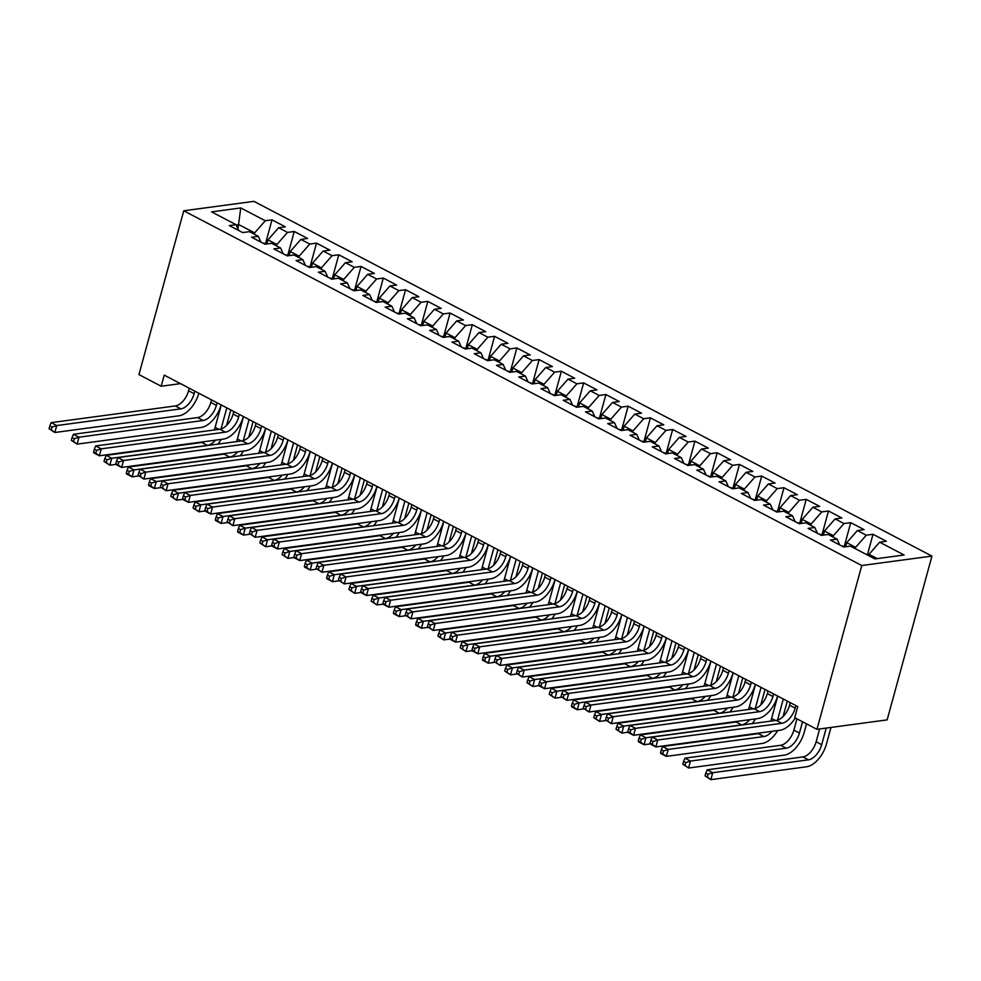 <?xml version="1.0" encoding="UTF-8"?>
<svg xmlns="http://www.w3.org/2000/svg" width="981" height="981" viewBox="0 0 981 981"><rect width="100%" height="100%" fill="white"/><g stroke="black" fill="none" stroke-linecap="round" stroke-linejoin="round"><path stroke-width="1.47" d="M931.95 556.092L253.92 201.35L183.754 210.78L861.772 565.522L931.95 556.092L887.143 719.882L816.965 729.324L861.772 565.522M237.942 228.843L240.786 207.947L211.577 211.871L236.065 224.686L229.333 225.593L242.687 232.583L249.419 231.675L258.322 236.335L251.59 237.23L264.944 244.22L271.676 243.313L280.578 247.972L273.846 248.88L287.2 255.869L293.932 254.962L302.847 259.622L296.103 260.529L309.469 267.519L316.201 266.611L325.103 271.271L318.371 272.178L331.725 279.168L338.457 278.261L347.36 282.92L340.628 283.816L353.982 290.805L360.714 289.898L369.616 294.558L362.884 295.465L376.238 302.455L382.97 301.547L391.885 306.207L385.153 307.114L398.507 314.104L405.239 313.197L414.141 317.856L407.409 318.764L420.763 325.741L427.495 324.846L436.398 329.506L429.666 330.401L443.02 337.39L449.752 336.483L458.654 341.143L451.922 342.05L465.276 349.04L472.008 348.132L480.923 352.792L474.191 353.7L487.545 360.689L494.277 359.782L503.179 364.442L496.447 365.349L509.801 372.326L516.533 371.431L525.436 376.079L518.704 376.986L532.058 383.976L538.79 383.068L547.692 387.728L540.96 388.635L554.314 395.625L561.058 394.718L569.961 399.377L563.229 400.285L576.583 407.274L583.315 406.367L592.217 411.027L585.485 411.922L598.839 418.912L605.571 418.004L614.474 422.664L607.742 423.571L621.096 430.561L627.828 429.653L636.73 434.313L629.998 435.221L643.352 442.21L650.096 441.303L658.999 445.963L652.267 446.87L665.621 453.86L672.353 452.952L681.255 457.612L674.523 458.507L687.877 465.497L694.609 464.589L703.512 469.249L696.78 470.157L710.134 477.146L716.866 476.239L725.768 480.898L719.036 481.806L732.402 488.796L739.134 487.888L748.037 492.548L741.305 493.455L754.659 500.433L761.391 499.537L770.293 504.197L763.561 505.092L776.915 512.082L783.647 511.175L792.55 515.834L785.818 516.742L799.172 523.731L805.904 522.824L814.806 527.484L808.074 528.391L821.44 535.381L828.172 534.473L837.075 539.133L830.343 540.04L843.697 547.018L850.429 546.123L874.917 558.925L904.126 555.001L879.638 542.186L886.37 541.279L873.016 534.289L866.284 535.197L857.382 530.537L864.114 529.642L850.748 522.652L844.016 523.56L835.113 518.9L841.845 517.993L828.491 511.003L821.759 511.91L812.857 507.251L819.589 506.343L806.235 499.354L799.503 500.261L790.6 495.601L797.332 494.694L783.978 487.716L777.246 488.612L768.331 483.952L775.076 483.057L761.71 476.067L754.978 476.974L746.075 472.315L752.807 471.407L739.453 464.418L732.721 465.325L723.819 460.665L730.551 459.758L717.197 452.768L710.465 453.676L701.562 449.016L708.294 448.109L694.94 441.131L688.208 442.026L679.293 437.379L686.038 436.471L672.672 429.482L665.94 430.389L657.037 425.729L663.769 424.822L650.415 417.832L643.683 418.74L634.781 414.08L641.513 413.173L628.159 406.183L621.427 407.09L612.524 402.431L619.256 401.536L605.902 394.546L599.17 395.453L590.255 390.794L596.988 389.886L583.634 382.897L576.902 383.804L567.999 379.144L574.731 378.237L561.377 371.247L554.645 372.155L545.743 367.495L552.475 366.587L539.121 359.598L532.389 360.505L523.486 355.845L530.218 354.95L516.864 347.961L510.12 348.868L501.217 344.208L507.95 343.301L494.596 336.311L487.864 337.219L478.961 332.559L485.693 331.652L472.339 324.662L465.607 325.569L456.705 320.91L463.437 320.002L450.083 313.025L443.351 313.92L434.448 309.26L441.18 308.365L427.826 301.375L421.082 302.283L412.179 297.623L418.912 296.716L405.558 289.726L398.826 290.634L389.923 285.974L396.655 285.066L383.301 278.077L376.569 278.984L367.667 274.324L374.399 273.417L361.045 266.44L354.313 267.335L345.41 262.687L352.142 261.78L338.788 254.79L332.044 255.698L323.141 251.038L329.874 250.13L316.52 243.141L309.788 244.048L300.885 239.389L307.617 238.481L294.263 231.491L287.531 232.399L278.629 227.739L285.361 226.844L272.007 219.854L265.532 243.509M240.786 207.947L265.275 220.762L272.007 219.854M816.965 729.324L794.708 717.675L797.749 706.578L164.232 375.122L161.203 386.232L180.504 383.632M266.881 243.962L267.997 239.867L276.912 244.527L276.544 245.863M278.629 227.739L267.997 239.867M287.531 232.399L276.912 244.527M236.065 224.686L238.677 230.486M289.137 255.612L290.266 251.516L299.168 256.176L298.8 257.512M300.885 239.389L290.266 251.516M309.788 244.048L299.168 256.176M258.322 236.335L260.934 242.123M311.406 267.261L312.522 263.166L321.425 267.825L321.057 269.15M323.141 251.038L312.522 263.166M332.044 255.698L321.425 267.825M280.578 247.972L283.19 253.772M333.663 278.898L334.779 274.803L343.681 279.462L343.313 280.799M345.41 262.687L334.779 274.803M354.313 267.335L343.681 279.462M302.847 259.622L305.459 265.422M355.919 290.548L357.035 286.452L365.95 291.112L365.582 292.448M367.667 274.324L357.035 286.452M376.569 278.984L365.95 291.112M325.103 271.271L327.715 277.071M378.175 302.197L379.304 298.101L388.206 302.761L387.838 304.098M389.923 285.974L379.304 298.101M398.826 290.634L388.206 302.761M347.36 282.92L349.972 288.708M400.444 313.834L401.56 309.751L410.463 314.398L410.095 315.735M412.179 297.623L401.56 309.751M421.082 302.283L410.463 314.398M369.616 294.558L372.24 300.358M422.701 325.484L423.817 321.388L432.719 326.048L432.363 327.384M434.448 309.26L423.817 321.388M443.351 313.92L432.719 326.048M391.885 306.207L394.497 312.007M444.957 337.133L446.073 333.037L454.988 337.697L454.62 339.034M456.705 320.91L446.073 333.037M465.607 325.569L454.988 337.697M414.141 317.856L416.753 323.644M467.214 348.782L468.342 344.687L477.244 349.346L476.876 350.683M478.961 332.559L468.342 344.687M487.864 337.219L477.244 349.346M436.398 329.506L439.01 335.294M489.482 360.419L490.598 356.336L499.501 360.983L499.133 362.32M501.217 344.208L490.598 356.336M510.12 348.868L499.501 360.983M458.654 341.143L461.278 346.943M511.739 372.069L512.855 367.973L521.757 372.633L521.402 373.969M523.486 355.845L512.855 367.973M532.389 360.505L521.757 372.633M480.923 352.792L483.535 358.592M533.995 383.718L535.111 379.622L544.026 384.282L543.658 385.619M545.743 367.495L535.111 379.622M554.645 372.155L544.026 384.282M503.179 364.442L505.791 370.229M556.252 395.368L557.38 391.272L566.282 395.932L565.914 397.256M567.999 379.144L557.38 391.272M576.902 383.804L566.282 395.932M525.436 376.079L528.048 381.879M578.52 407.005L579.636 402.909L588.539 407.569L588.171 408.905M590.255 390.794L579.636 402.909M599.17 395.453L588.539 407.569M547.692 387.728L550.316 393.528M600.777 418.654L601.893 414.558L610.795 419.218L610.44 420.555M612.524 402.431L601.893 414.558M621.427 407.09L610.795 419.218M569.961 399.377L572.573 405.178M623.033 430.303L624.161 426.208L633.064 430.867L632.696 432.204M634.781 414.08L624.161 426.208M643.683 418.74L633.064 430.867M592.217 411.027L594.829 416.815M645.29 441.953L646.418 437.857L655.32 442.517L654.952 443.841M657.037 425.729L646.418 437.857M665.94 430.389L655.32 442.517M614.474 422.664L617.086 428.464M667.558 453.59L668.674 449.494L677.577 454.154L677.209 455.491M679.293 437.379L668.674 449.494M688.208 442.026L677.577 454.154M636.73 434.313L639.354 440.113M689.815 465.239L690.931 461.144L699.833 465.803L699.478 467.14M701.562 449.016L690.931 461.144M710.465 453.676L699.833 465.803M658.999 445.963L661.611 451.763M712.071 476.889L713.199 472.793L722.102 477.453L721.734 478.789M723.819 460.665L713.199 472.793M732.721 465.325L722.102 477.453M681.255 457.612L683.867 463.4M734.328 488.526L735.456 484.442L744.358 489.09L743.99 490.426M746.075 472.315L735.456 484.442M754.978 476.974L744.358 489.09M703.512 469.249L706.124 475.049M756.596 500.175L757.712 496.079L766.615 500.739L766.247 502.076M768.331 483.952L757.712 496.079M777.246 488.612L766.615 500.739M725.768 480.898L728.393 486.699M778.853 511.824L779.969 507.729L788.871 512.389L788.516 513.725M790.6 495.601L779.969 507.729M799.503 500.261L788.871 512.389M748.037 492.548L750.649 498.336M801.109 523.474L802.237 519.378L811.14 524.038L810.772 525.375M812.857 507.251L802.237 519.378M821.759 511.91L811.14 524.038M770.293 504.197L772.905 509.985M823.366 535.111L824.494 531.028L833.396 535.675L833.028 537.012M835.113 518.9L824.494 531.028M844.016 523.56L833.396 535.675M792.55 515.834L795.162 521.634M845.634 546.76L846.75 542.665L855.653 547.324L855.285 548.661M857.382 530.537L846.75 542.665M866.284 535.197L855.653 547.324M814.806 527.484L817.431 533.284M868.651 555.651L869.007 554.314L877.235 558.618M879.638 542.186L869.007 554.314M837.075 539.133L839.687 544.921M183.754 210.78L138.934 374.583L161.203 386.232M254.275 234.214L254.643 232.877L239.07 224.735L236.249 225.103M265.275 220.762L254.643 232.877M873.016 534.289L867.351 554.976M850.748 522.652L844.285 546.307M828.491 511.003L822.017 534.657M806.235 499.354L799.76 523.02M783.978 487.716L777.504 511.371M761.71 476.067L755.247 499.721M739.453 464.418L732.979 488.084M717.197 452.768L710.722 476.435M694.94 441.131L688.466 464.786M672.672 429.482L666.209 453.136M650.415 417.832L643.941 441.499M628.159 406.183L621.684 429.85M605.902 394.546L599.428 418.2M583.634 382.897L577.171 406.551M561.377 371.247L554.903 394.914M539.121 359.598L532.646 383.264M516.864 347.961L510.39 371.615M494.596 336.311L488.121 359.966M472.339 324.662L465.865 348.329M450.083 313.025L443.608 336.679M427.826 301.375L421.352 325.03M405.558 289.726L399.083 313.393M383.301 278.077L376.827 301.743M361.045 266.44L354.57 290.094M338.788 254.79L332.314 278.445M316.52 243.141L310.045 266.807M294.263 231.491L287.789 255.158M790.294 702.678L789.595 705.229A15.107 8.388 -62.4 0 1 776.314 720.385L652.181 737.087L657.748 739.993L655.848 746.933L779.981 730.244A22.661 12.594 117.6 0 0 795.272 717.982M795.861 705.584L795.162 708.147A15.107 8.388 -62.4 0 1 781.882 723.304L657.748 739.993L653.039 741.538L650.82 740.373L650.06 743.144L652.279 744.309L653.039 741.538M652.279 744.309L655.848 746.933L650.28 744.027L650.06 743.144M652.181 737.087L650.82 740.373M819.638 728.969L816.143 741.771A15.107 8.388 -62.4 0 1 802.863 756.927L707.178 769.803L712.733 772.709L710.845 779.65L806.529 766.786A22.661 12.594 117.6 0 0 826.443 744.052L830.993 727.436M826.247 728.074L821.698 744.689A15.107 8.388 -62.4 0 1 808.418 759.846L712.733 772.709L708.037 774.254L705.805 773.089L705.045 775.861L707.276 777.026L708.037 774.254M707.276 777.026L710.845 779.65L705.045 775.861M707.178 769.803L705.805 773.089M768.037 691.029L767.338 693.592A15.107 8.388 -62.4 0 1 754.058 708.748L629.925 725.437L635.492 728.356L633.591 735.296L757.724 718.595A22.661 12.594 117.6 0 0 777.602 696.032M773.604 693.947L772.905 696.498A15.107 8.388 -62.4 0 1 759.625 711.654L635.492 728.356L630.783 729.889L628.563 728.724L627.803 731.507L630.023 732.672L630.783 729.889M630.023 732.672L633.591 735.296L628.024 732.378L627.803 731.507M629.925 725.437L628.563 728.724M745.781 679.379L745.082 681.942A15.107 8.388 -62.4 0 1 731.801 697.099L607.668 713.788L613.235 716.706L611.335 723.647L735.468 706.945A22.661 12.594 117.6 0 0 755.333 684.382M751.348 682.298L750.649 684.848A15.107 8.388 -62.4 0 1 737.369 700.005L613.235 716.706L608.527 718.251L606.295 717.086L605.535 719.858L607.766 721.023L608.527 718.251M607.766 721.023L611.335 723.647L605.535 719.858M607.668 713.788L606.295 717.086M845.242 546.809L841.085 545.657M796.964 718.865L793.874 730.134A15.107 8.388 -62.4 0 1 780.594 745.29L684.91 758.154L690.477 761.072L688.576 768.013L784.26 755.137A22.661 12.594 117.6 0 0 804.187 732.402L806.517 723.855M802.532 721.771L799.441 733.04A15.107 8.388 -62.4 0 1 786.161 748.196L690.477 761.072L685.768 762.605L683.549 761.44L682.788 764.224L685.02 765.388L685.768 762.605M685.02 765.388L688.576 768.013L682.788 764.224M684.91 758.154L683.549 761.44M822.985 535.172L818.828 534.007M783.071 716.547L787.302 701.108M783.304 699.024L777.528 720.115M777.737 696.105L771.618 718.484A15.107 8.388 -62.4 0 1 770.723 721.145M771.949 731.323A15.107 8.388 -62.4 0 1 763.905 736.547L668.22 749.423L666.32 756.363L762.004 743.488A22.661 12.594 117.6 0 0 777.712 730.551M761.011 732.795A15.107 8.388 -62.4 0 1 758.338 733.641L662.653 746.504L668.22 749.423L663.512 750.956L661.292 749.791L660.532 752.574L662.751 753.739L663.512 750.956M662.751 753.739L666.32 756.363L660.753 753.445L660.532 752.574M662.653 746.504L661.292 749.791M723.524 667.742L722.825 670.293A15.107 8.388 -62.4 0 1 709.545 685.449L585.399 702.151L590.967 705.057L589.066 711.998L713.212 695.308A22.661 12.594 117.6 0 0 733.077 672.745M729.079 670.648L728.38 673.211A15.107 8.388 -62.4 0 1 715.1 688.368L590.967 705.057L586.27 706.602L584.038 705.437L583.278 708.208L585.51 709.373L586.27 706.602M585.51 709.373L589.066 711.998L583.278 708.208M585.399 702.151L584.038 705.437M701.256 656.093L700.557 658.643A15.107 8.388 -62.4 0 1 687.276 673.8L563.143 690.501L568.71 693.408L566.81 700.348L690.943 683.659A22.661 12.594 117.6 0 0 710.82 661.096M706.823 658.999L706.124 661.562A15.107 8.388 -62.4 0 1 692.844 676.718L568.71 693.408L564.001 694.953L561.782 693.788L561.022 696.571L563.241 697.724L564.001 694.953M563.241 697.724L566.81 700.348L561.022 696.571M563.143 690.501L561.782 693.788M800.729 523.523L796.56 522.358M760.815 704.898L765.045 689.459M761.048 687.374L755.272 708.478M755.48 684.456L749.361 706.835A15.107 8.388 -62.4 0 1 748.466 709.496M749.68 719.674A15.107 8.388 -62.4 0 1 741.648 724.91L645.964 737.773L644.063 744.714L650.244 743.88M738.754 721.145A15.107 8.388 -62.4 0 1 736.081 721.991L640.397 734.867L645.964 737.773L641.255 739.318L639.023 738.153L638.275 740.925L640.495 742.09L641.255 739.318M640.495 742.09L644.063 744.714L638.496 741.808L638.275 740.925M752.108 723.647A22.661 12.594 117.6 0 0 755.456 718.901M640.397 734.867L639.023 738.153M778.473 511.874L774.303 510.721M738.558 693.26L742.776 677.822M738.791 675.725L733.015 696.829M733.224 672.819L727.105 695.186A15.107 8.388 -62.4 0 1 726.21 697.847M727.424 708.024A15.107 8.388 -62.4 0 1 719.38 713.261L623.695 726.124L621.807 733.065L627.987 732.231M716.486 709.496A15.107 8.388 -62.4 0 1 713.825 710.342L618.14 723.218L623.695 726.124L618.999 727.669L616.767 726.504L616.007 729.275L618.238 730.44L618.999 727.669M618.238 730.44L621.807 733.065L616.007 729.275M729.852 711.998A22.661 12.594 117.6 0 0 733.187 707.252M618.14 723.218L616.767 726.504M678.999 644.443L678.3 647.006A15.107 8.388 -62.4 0 1 665.02 662.163L540.887 678.852L546.454 681.77L544.553 688.711L668.686 672.01A22.661 12.594 117.6 0 0 688.564 649.447M684.566 647.362L683.867 649.913A15.107 8.388 -62.4 0 1 670.587 665.069L546.454 681.77L541.745 683.303L539.525 682.138L538.765 684.922L540.985 686.087L541.745 683.303M540.985 686.087L544.553 688.711L538.986 685.793L538.765 684.922M540.887 678.852L539.525 682.138M756.204 500.224L752.047 499.071M716.302 681.611L720.52 666.173M716.522 664.076L710.759 685.179M710.967 661.169L704.836 683.549A15.107 8.388 -62.4 0 1 703.941 686.197M705.167 696.387A15.107 8.388 -62.4 0 1 697.123 701.611L601.439 714.487L599.538 721.427L605.731 720.594M694.229 697.859A15.107 8.388 -62.4 0 1 691.556 698.705L595.872 711.568L601.439 714.487L596.73 716.02L594.511 714.855L593.75 717.638L595.982 718.803L596.73 716.02M595.982 718.803L599.538 721.427L593.75 717.638M707.595 700.348A22.661 12.594 117.6 0 0 710.931 695.615M595.872 711.568L594.511 714.855M656.743 632.806L656.044 635.357A15.107 8.388 -62.4 0 1 642.763 650.513L518.63 667.215L524.197 670.121L522.297 677.062L646.43 660.36A22.661 12.594 117.6 0 0 666.295 637.797M662.31 635.713L661.611 638.263A15.107 8.388 -62.4 0 1 648.331 653.42L524.197 670.121L519.489 671.666L517.257 670.501L516.496 673.273L518.728 674.438L519.489 671.666M518.728 674.438L522.297 677.062L516.496 673.273M518.63 667.215L517.257 670.501M733.947 488.587L729.79 487.422M694.033 669.962L698.264 654.523M694.266 652.439L688.49 673.542M688.699 649.52L682.58 671.899A15.107 8.388 -62.4 0 1 681.685 674.56M682.911 684.738A15.107 8.388 -62.4 0 1 674.867 689.962L579.182 702.837L577.282 709.778L583.474 708.944M671.973 686.21A15.107 8.388 -62.4 0 1 669.3 687.056L573.615 699.919L579.182 702.837L574.474 704.37L572.254 703.218L571.494 705.989L573.713 707.154L574.474 704.37M573.713 707.154L577.282 709.778L571.715 706.86L571.494 705.989M685.327 688.711A22.661 12.594 117.6 0 0 688.674 683.965M573.615 699.919L572.254 703.218M634.486 621.157L633.787 623.708A15.107 8.388 -62.4 0 1 620.507 638.864L496.361 655.566L501.929 658.472L500.028 665.412L624.161 648.723A22.661 12.594 117.6 0 0 644.039 626.16M640.041 624.063L639.342 626.626A15.107 8.388 -62.4 0 1 626.062 641.782L501.929 658.472L497.232 660.017L495 658.852L494.24 661.623L496.472 662.788L497.232 660.017M496.472 662.788L500.028 665.412L494.24 661.623M496.361 655.566L495 658.852M711.691 476.938L707.522 475.785M671.777 658.312L676.007 642.874M672.01 640.789L666.234 661.893M666.442 637.883L660.323 660.25A15.107 8.388 -62.4 0 1 659.428 662.911M660.642 673.089A15.107 8.388 -62.4 0 1 652.61 678.325L556.926 691.188L555.025 698.129L561.206 697.295M649.716 674.56A15.107 8.388 -62.4 0 1 647.043 675.406L551.359 688.282L556.926 691.188L552.217 692.733L549.985 691.568L549.225 694.34L551.457 695.504L552.217 692.733M551.457 695.504L555.025 698.129L549.225 694.34M663.07 677.062A22.661 12.594 117.6 0 0 666.418 672.316M551.359 688.282L549.985 691.568M612.218 609.508L611.519 612.058A15.107 8.388 -62.4 0 1 598.238 627.215L474.105 643.916L479.672 646.835L477.772 653.775L601.905 637.074A22.661 12.594 117.6 0 0 621.782 614.511M617.785 612.426L617.086 614.977A15.107 8.388 -62.4 0 1 603.806 630.133L479.672 646.835L474.963 648.367L472.744 647.202L471.984 649.986L474.203 651.151L474.963 648.367M474.203 651.151L477.772 653.775L472.204 650.857L471.984 649.986M474.105 643.916L472.744 647.202M689.435 465.288L685.265 464.136M649.52 646.675L653.738 631.237M649.753 629.14L643.977 650.244M644.186 626.234L638.067 648.6A15.107 8.388 -62.4 0 1 637.172 651.261M638.386 661.452A15.107 8.388 -62.4 0 1 630.342 666.675L534.657 679.539L532.769 686.479L538.949 685.658M627.448 662.923A15.107 8.388 -62.4 0 1 624.787 663.757L529.102 676.632L534.657 679.539L529.961 681.084L527.729 679.919L526.969 682.69L529.2 683.855L529.961 681.084M529.2 683.855L532.769 686.479L526.969 682.69M640.814 665.412A22.661 12.594 117.6 0 0 644.149 660.667M529.102 676.632L527.729 679.919M589.961 597.858L589.262 600.421A15.107 8.388 -62.4 0 1 575.982 615.577L451.849 632.267L457.416 635.185L455.515 642.126L579.648 625.424A22.661 12.594 117.6 0 0 599.526 602.861M595.528 600.777L594.829 603.327A15.107 8.388 -62.4 0 1 581.549 618.484L457.416 635.185L452.707 636.718L450.487 635.553L449.727 638.337L451.947 639.502L452.707 636.718M451.947 639.502L455.515 642.126L449.948 639.207L449.727 638.337M451.849 632.267L450.487 635.553M667.166 453.651L663.009 452.486M627.264 635.026L631.482 619.587M627.484 617.49L621.721 638.594M621.917 614.584L615.798 636.963A15.107 8.388 -62.4 0 1 614.903 639.624M616.129 649.802A15.107 8.388 -62.4 0 1 608.085 655.026L512.401 667.902L510.5 674.842L516.693 674.008M605.191 651.274A15.107 8.388 -62.4 0 1 602.518 652.12L506.834 664.983L512.401 667.902L507.692 669.434L505.473 668.269L504.712 671.053L506.944 672.218L507.692 669.434M506.944 672.218L510.5 674.842L504.712 671.053M618.545 653.775A22.661 12.594 117.6 0 0 621.893 649.03M506.834 664.983L505.473 668.269M567.705 586.221L567.006 588.772A15.107 8.388 -62.4 0 1 553.725 603.928L429.592 620.63L435.147 623.536L433.259 630.476L557.392 613.775A22.661 12.594 117.6 0 0 577.257 591.224M573.272 589.127L572.573 591.678A15.107 8.388 -62.4 0 1 559.293 606.834L435.147 623.536L430.451 625.081L428.219 623.916L427.458 626.687L429.69 627.852L430.451 625.081M429.69 627.852L433.259 630.476L427.458 626.687M429.592 620.63L428.219 623.916M644.909 442.002L640.74 440.837M604.995 623.376L609.226 607.938M605.228 605.853L599.452 626.957M599.661 602.935L593.542 625.314A15.107 8.388 -62.4 0 1 592.647 627.975M593.873 638.153A15.107 8.388 -62.4 0 1 585.829 643.377L490.144 656.252L488.244 663.193L494.436 662.359M582.935 639.624A15.107 8.388 -62.4 0 1 580.262 640.47L484.577 653.346L490.144 656.252L485.436 657.797L483.216 656.632L482.456 659.404L484.675 660.569L485.436 657.797M484.675 660.569L488.244 663.193L482.677 660.287L482.456 659.404M596.289 642.126A22.661 12.594 117.6 0 0 599.636 637.38M484.577 653.346L483.216 656.632M545.436 574.572L544.737 577.122A15.107 8.388 -62.4 0 1 531.457 592.279L407.323 608.98L412.891 611.886L410.99 618.827L535.123 602.138A22.661 12.594 117.6 0 0 555.001 579.575M551.003 577.478L550.304 580.041A15.107 8.388 -62.4 0 1 537.024 595.197L412.891 611.886L408.194 613.432L405.962 612.267L405.202 615.038L407.434 616.203L408.194 613.432M407.434 616.203L410.99 618.827L405.202 615.038M407.323 608.98L405.962 612.267M622.653 430.352L618.484 429.2M582.739 611.727L586.969 596.289M582.972 594.204L577.196 615.308M577.404 591.298L571.285 613.665A15.107 8.388 -62.4 0 1 570.39 616.326M571.604 626.503A15.107 8.388 -62.4 0 1 563.572 631.739L467.888 644.603L465.987 651.543L472.168 650.71M560.678 627.975A15.107 8.388 -62.4 0 1 558.005 628.821L462.321 641.697L467.888 644.603L463.179 646.148L460.947 644.983L460.187 647.754L462.419 648.919L463.179 646.148M462.419 648.919L465.987 651.543L460.187 647.754M574.032 630.476A22.661 12.594 117.6 0 0 577.38 625.731M462.321 641.697L460.947 644.983M523.18 562.922L522.481 565.485A15.107 8.388 -62.4 0 1 509.2 580.642L385.067 597.331L390.634 600.249L388.734 607.19L512.867 590.488A22.661 12.594 117.6 0 0 532.744 567.925M528.747 565.841L528.048 568.391A15.107 8.388 -62.4 0 1 514.767 583.548L390.634 600.249L385.925 601.782L383.706 600.617L382.946 603.401L385.165 604.566L385.925 601.782M385.165 604.566L388.734 607.19L383.166 604.271L382.946 603.401M385.067 597.331L383.706 600.617M600.384 418.703L596.227 417.55M560.482 600.09L564.7 584.651M560.715 582.555L554.939 603.658M555.148 579.648L549.029 602.015A15.107 8.388 -62.4 0 1 548.134 604.676M549.348 614.866A15.107 8.388 -62.4 0 1 541.304 620.09L445.619 632.953L443.719 639.894L449.911 639.072M538.41 616.338A15.107 8.388 -62.4 0 1 535.749 617.172L440.064 630.047L445.619 632.953L440.923 634.499L438.691 633.334L437.931 636.117L440.162 637.27L440.923 634.499M440.162 637.27L443.719 639.894L437.931 636.117M551.776 618.827A22.661 12.594 117.6 0 0 555.111 614.081M440.064 630.047L438.691 633.334M500.923 551.273L500.224 553.836A15.107 8.388 -62.4 0 1 486.944 568.992L362.811 585.682L368.378 588.6L366.477 595.541L490.61 578.839A22.661 12.594 117.6 0 0 510.488 556.276M506.49 554.191L505.791 556.742A15.107 8.388 -62.4 0 1 492.511 571.898L368.378 588.6L363.669 590.133L361.449 588.98L360.689 591.751L362.909 592.916L363.669 590.133M362.909 592.916L366.477 595.541L360.91 592.622L360.689 591.751M362.811 585.682L361.449 588.98M578.128 407.066L573.971 405.901M538.226 588.441L542.444 573.002M538.446 570.917L532.671 592.009M532.879 567.999L526.76 590.378A15.107 8.388 -62.4 0 1 525.865 593.039M527.091 603.217A15.107 8.388 -62.4 0 1 519.047 608.441L423.363 621.316L421.462 628.257L427.655 627.423M516.153 604.688A15.107 8.388 -62.4 0 1 513.48 605.535L417.796 618.398L423.363 621.316L418.654 622.849L416.435 621.684L415.674 624.468L417.894 625.633L418.654 622.849M417.894 625.633L421.462 628.257L415.895 625.338L415.674 624.468M529.507 607.19A22.661 12.594 117.6 0 0 532.855 602.444M417.796 618.398L416.435 621.684M478.667 539.636L477.968 542.186A15.107 8.388 -62.4 0 1 464.687 557.343L340.554 574.044L346.109 576.951L344.221 583.891L468.354 567.202A22.661 12.594 117.6 0 0 488.219 544.639M484.234 542.542L483.535 545.093A15.107 8.388 -62.4 0 1 470.255 560.261L346.109 576.951L341.413 578.496L339.181 577.331L338.42 580.102L340.652 581.267L341.413 578.496M340.652 581.267L344.221 583.891L338.42 580.102M340.554 574.044L339.181 577.331M555.871 395.417L551.702 394.252M515.957 576.791L520.188 561.353M516.19 559.268L510.414 580.372M510.623 556.35L504.504 578.729A15.107 8.388 -62.4 0 1 503.609 581.39M504.835 591.568A15.107 8.388 -62.4 0 1 496.791 596.791L401.106 609.667L399.206 616.608L405.398 615.774M493.897 593.039A15.107 8.388 -62.4 0 1 491.223 593.885L395.539 606.761L401.106 609.667L396.398 611.212L394.178 610.047L393.418 612.818L395.637 613.983L396.398 611.212M395.637 613.983L399.206 616.608L393.639 613.701L393.418 612.818M507.251 595.541A22.661 12.594 117.6 0 0 510.598 590.795M395.539 606.761L394.178 610.047M456.398 527.986L455.699 530.537A15.107 8.388 -62.4 0 1 442.419 545.694L318.285 562.395L323.853 565.301L321.952 572.242L446.085 555.553A22.661 12.594 117.6 0 0 465.963 532.99M461.965 530.893L461.266 533.456A15.107 8.388 -62.4 0 1 447.986 548.612L323.853 565.301L319.156 566.846L316.924 565.681L316.164 568.453L318.396 569.618L319.156 566.846M318.396 569.618L321.952 572.242L316.164 568.453M318.285 562.395L316.924 565.681M533.615 383.767L529.446 382.615M493.701 565.154L497.931 549.716M493.934 547.619L488.158 568.722M488.366 544.713L482.247 567.079A15.107 8.388 -62.4 0 1 481.352 569.74M482.566 579.918A15.107 8.388 -62.4 0 1 474.534 585.154L378.85 598.018L376.949 604.958L383.13 604.124M471.64 581.39A15.107 8.388 -62.4 0 1 468.967 582.236L373.283 595.111L378.85 598.018L374.141 599.563L371.909 598.398L371.149 601.169L373.381 602.334L374.141 599.563M373.381 602.334L376.949 604.958L371.149 601.169M484.994 583.891A22.661 12.594 117.6 0 0 488.342 579.146M373.283 595.111L371.909 598.398M434.142 516.337L433.443 518.9A15.107 8.388 -62.4 0 1 420.162 534.056L296.029 550.746L301.596 553.664L299.696 560.605L423.829 543.903A22.661 12.594 117.6 0 0 443.706 521.34M439.709 519.256L439.01 521.806A15.107 8.388 -62.4 0 1 425.729 536.963L301.596 553.664L296.887 555.197L294.668 554.032L293.908 556.816L296.127 557.981L296.887 555.197M296.127 557.981L299.696 560.605L294.128 557.686L293.908 556.816M296.029 550.746L294.668 554.032M511.346 372.118L507.189 370.965M471.444 553.505L475.662 538.066M471.677 535.969L465.901 557.073M466.11 533.063L459.991 555.442A15.107 8.388 -62.4 0 1 459.096 558.091M460.31 568.281A15.107 8.388 -62.4 0 1 452.266 573.505L356.581 586.38L354.681 593.321L360.873 592.487M449.372 569.753A15.107 8.388 -62.4 0 1 446.711 570.599L351.014 583.462L356.581 586.38L351.885 587.913L349.653 586.748L348.893 589.532L351.124 590.697L351.885 587.913M351.124 590.697L354.681 593.321L348.893 589.532M462.738 572.242A22.661 12.594 117.6 0 0 466.073 567.496M351.014 583.462L349.653 586.748M411.885 504.688L411.186 507.251A15.107 8.388 -62.4 0 1 397.906 522.407L273.773 539.109L279.34 542.015L277.439 548.955L401.572 532.254A22.661 12.594 117.6 0 0 421.45 509.691M417.452 507.606L416.753 510.157A15.107 8.388 -62.4 0 1 403.473 525.313L279.34 542.015L274.631 543.56L272.411 542.395L271.651 545.166L273.871 546.331L274.631 543.56M273.871 546.331L277.439 548.955L271.872 546.049L271.651 545.166M273.773 539.109L272.411 542.395M489.09 360.481L484.933 359.316M449.188 541.855L453.406 526.417M449.408 524.332L443.633 545.424M443.841 521.414L437.722 543.793A15.107 8.388 -62.4 0 1 436.827 546.454M438.053 556.632A15.107 8.388 -62.4 0 1 430.009 561.855L334.325 574.731L332.424 581.672L338.617 580.838M427.115 558.103A15.107 8.388 -62.4 0 1 424.442 558.949L328.758 571.813L334.325 574.731L329.616 576.264L327.396 575.099L326.636 577.883L328.856 579.048L329.616 576.264M328.856 579.048L332.424 581.672L326.857 578.753L326.636 577.883M440.469 560.605A22.661 12.594 117.6 0 0 443.817 555.859M328.758 571.813L327.396 575.099M389.629 493.051L388.93 495.601A15.107 8.388 -62.4 0 1 375.649 510.758L251.516 527.459L257.071 530.365L255.183 537.306L379.316 520.617A22.661 12.594 117.6 0 0 399.181 498.054M395.196 495.957L394.497 498.52A15.107 8.388 -62.4 0 1 381.204 513.676L257.071 530.365L252.375 531.91L250.143 530.746L249.382 533.517L251.614 534.682L252.375 531.91M251.614 534.682L255.183 537.306L249.382 533.517M251.516 527.459L250.143 530.746M466.833 348.831L462.664 347.666M426.919 530.206L431.15 514.767M427.152 512.683L421.376 533.787M421.585 509.764L415.466 532.143A15.107 8.388 -62.4 0 1 414.571 534.804M415.797 544.982A15.107 8.388 -62.4 0 1 407.753 550.218L312.068 563.082L310.168 570.022L316.36 569.188M404.859 546.454A15.107 8.388 -62.4 0 1 402.185 547.3L306.501 560.176L312.068 563.082L307.36 564.627L305.14 563.462L304.38 566.233L306.599 567.398L307.36 564.627M306.599 567.398L310.168 570.022L304.601 567.116L304.38 566.233M418.213 548.955A22.661 12.594 117.6 0 0 421.56 544.21M306.501 560.176L305.14 563.462M367.36 481.401L366.661 483.952A15.107 8.388 -62.4 0 1 353.381 499.108L229.247 515.81L234.815 518.716L232.914 525.657L357.047 508.967A22.661 12.594 117.6 0 0 376.925 486.404M372.927 484.307L372.228 486.87A15.107 8.388 -62.4 0 1 358.948 502.027L234.815 518.716L230.118 520.261L227.886 519.096L227.126 521.88L229.358 523.032L230.118 520.261M229.358 523.032L232.914 525.657L227.126 521.88M229.247 515.81L227.886 519.096M444.577 337.182L440.408 336.029M404.663 518.569L408.893 503.13M404.895 501.033L399.12 522.137M399.328 498.127L393.209 520.494A15.107 8.388 -62.4 0 1 392.314 523.155M393.528 533.333A15.107 8.388 -62.4 0 1 385.496 538.569L289.812 551.432L287.911 558.373L294.092 557.539M382.602 534.804A15.107 8.388 -62.4 0 1 379.929 535.651L284.245 548.526L289.812 551.432L285.103 552.977L282.871 551.812L282.111 554.584L284.343 555.749L285.103 552.977M284.343 555.749L287.911 558.373L282.111 554.584M395.956 537.306A22.661 12.594 117.6 0 0 399.304 532.56M284.245 548.526L282.871 551.812M345.104 469.752L344.405 472.315A15.107 8.388 -62.4 0 1 331.124 487.471L206.991 504.16L212.558 507.079L210.657 514.019L334.791 497.318A22.661 12.594 117.6 0 0 354.668 474.755M350.671 472.67L349.972 475.221A15.107 8.388 -62.4 0 1 336.691 490.377L212.558 507.079L207.849 508.612L205.63 507.447L204.87 510.23L207.089 511.395L207.849 508.612M207.089 511.395L210.657 514.019L205.09 511.101L204.87 510.23M206.991 504.16L205.63 507.447M422.308 325.533L418.151 324.38M382.406 506.919L386.624 491.481M382.627 489.384L376.863 510.488M377.072 486.478L370.953 508.857A15.107 8.388 -62.4 0 1 370.058 511.506M371.272 521.696A15.107 8.388 -62.4 0 1 363.228 526.92L267.543 539.795L265.643 546.736L271.835 545.902M360.334 523.167A15.107 8.388 -62.4 0 1 357.66 524.013L261.976 536.877L267.543 539.795L262.847 541.328L260.615 540.163L259.855 542.947L262.086 544.112L262.847 541.328M262.086 544.112L265.643 546.736L259.855 542.947M373.7 525.657A22.661 12.594 117.6 0 0 377.035 520.923M261.976 536.877L260.615 540.163M322.847 458.115L322.148 460.665A15.107 8.388 -62.4 0 1 308.868 475.822L184.735 492.523L190.302 495.43L188.401 502.37L312.534 485.669A22.661 12.594 117.6 0 0 332.412 463.106M328.414 461.021L327.715 463.572A15.107 8.388 -62.4 0 1 314.435 478.728L190.302 495.43L185.593 496.975L183.361 495.81L182.613 498.581L184.833 499.746L185.593 496.975M184.833 499.746L188.401 502.37L182.834 499.464L182.613 498.581M184.735 492.523L183.361 495.81M400.052 313.895L395.895 312.731M360.15 495.27L364.368 479.832M360.37 477.747L354.595 498.851M354.803 474.829L348.684 497.208A15.107 8.388 -62.4 0 1 347.789 499.869M349.015 510.046A15.107 8.388 -62.4 0 1 340.971 515.27L245.287 528.146L243.386 535.086L249.579 534.253M338.077 511.518A15.107 8.388 -62.4 0 1 335.404 512.364L239.72 525.227L245.287 528.146L240.578 529.679L238.358 528.526L237.598 531.297L239.818 532.462L240.578 529.679M239.818 532.462L243.386 535.086L237.819 532.168L237.598 531.297M351.431 514.019A22.661 12.594 117.6 0 0 354.779 509.274M239.72 525.227L238.358 528.526M300.591 446.465L299.892 449.016A15.107 8.388 -62.4 0 1 286.611 464.172L162.478 480.874L168.033 483.78L166.145 490.721L290.278 474.031A22.661 12.594 117.6 0 0 310.143 451.468M306.146 449.372L305.447 451.934A15.107 8.388 -62.4 0 1 292.166 467.091L168.033 483.78L163.337 485.325L161.105 484.16L160.344 486.932L162.576 488.097L163.337 485.325M162.576 488.097L166.145 490.721L160.344 486.932M162.478 480.874L161.105 484.16M377.795 302.246L373.626 301.093M337.881 483.621L342.111 468.182M338.114 466.098L332.338 487.201M332.547 463.191L326.428 485.558A15.107 8.388 -62.4 0 1 325.533 488.219M326.759 498.397A15.107 8.388 -62.4 0 1 318.715 503.633L223.03 516.496L221.13 523.437L227.31 522.603M315.821 499.869A15.107 8.388 -62.4 0 1 313.147 500.715L217.463 513.59L223.03 516.496L218.322 518.042L216.102 516.877L215.342 519.648L217.561 520.813L218.322 518.042M217.561 520.813L221.13 523.437L215.562 520.531L215.342 519.648M329.175 502.37A22.661 12.594 117.6 0 0 332.522 497.625M217.463 513.59L216.102 516.877M278.322 434.816L277.623 437.367A15.107 8.388 -62.4 0 1 264.343 452.523L140.209 469.225L145.777 472.143L143.876 479.084L268.009 462.382A22.661 12.594 117.6 0 0 287.887 439.819M283.889 437.734L283.19 440.285A15.107 8.388 -62.4 0 1 269.91 455.442L145.777 472.143L141.068 473.676L138.848 472.511L138.088 475.295L140.32 476.459L141.068 473.676M140.32 476.459L143.876 479.084L138.088 475.295M140.209 469.225L138.848 472.511M355.539 290.597L351.37 289.444M315.624 471.984L319.855 456.545M315.857 454.448L310.082 475.552M310.29 451.542L304.171 473.909A15.107 8.388 -62.4 0 1 303.276 476.57M304.49 486.76A15.107 8.388 -62.4 0 1 296.458 491.984L200.774 504.847L198.873 511.788L205.054 510.966M293.552 488.231A15.107 8.388 -62.4 0 1 290.891 489.065L195.207 501.941L200.774 504.847L196.065 506.392L193.833 505.227L193.073 507.999L195.305 509.164L196.065 506.392M195.305 509.164L198.873 511.788L193.073 507.999M306.918 490.721A22.661 12.594 117.6 0 0 310.266 485.975M195.207 501.941L193.833 505.227M256.066 423.167L255.367 425.729A15.107 8.388 -62.4 0 1 242.086 440.886L117.953 457.575L123.52 460.494L121.619 467.434L245.753 450.733A22.661 12.594 117.6 0 0 265.63 428.17M261.633 426.085L260.934 428.636A15.107 8.388 -62.4 0 1 247.653 443.792L123.52 460.494L118.811 462.026L116.592 460.862L115.832 463.645L118.051 464.81L118.811 462.026M118.051 464.81L121.619 467.434L116.052 464.516L115.832 463.645M117.953 457.575L116.592 460.862M333.27 278.96L329.113 277.795M293.368 460.334L297.586 444.896M293.589 442.799L287.825 463.903M288.034 439.893L281.903 462.272A15.107 8.388 -62.4 0 1 281.02 464.933M282.234 475.111A15.107 8.388 -62.4 0 1 274.19 480.334L178.505 493.21L176.605 500.151L182.797 499.317M271.296 476.582A15.107 8.388 -62.4 0 1 268.622 477.428L172.938 490.292L178.505 493.21L173.809 494.743L171.577 493.578L170.817 496.361L173.048 497.526L173.809 494.743M173.048 497.526L176.605 500.151L170.817 496.361M284.662 479.084A22.661 12.594 117.6 0 0 287.997 474.338M172.938 490.292L171.577 493.578M233.809 411.53L233.11 414.08A15.107 8.388 -62.4 0 1 219.83 429.237L95.697 445.938L101.264 448.844L99.363 455.785L223.496 439.083A22.661 12.594 117.6 0 0 243.362 416.533M239.376 414.436L238.677 416.986A15.107 8.388 -62.4 0 1 225.397 432.143L101.264 448.844L96.555 450.389L94.323 449.224L93.575 451.996L95.795 453.161L96.555 450.389M95.795 453.161L99.363 455.785L93.796 452.879L93.575 451.996M95.697 445.938L94.323 449.224M311.014 267.31L306.857 266.145M271.112 448.685L275.33 433.246M271.332 431.162L265.557 452.266M265.765 428.243L259.646 450.622A15.107 8.388 -62.4 0 1 258.751 453.283M259.977 463.461A15.107 8.388 -62.4 0 1 251.933 468.685L156.249 481.561L154.348 488.501L160.541 487.667M249.039 464.933A15.107 8.388 -62.4 0 1 246.366 465.779L150.682 478.654L156.249 481.561L151.54 483.106L149.32 481.941L148.56 484.712L150.78 485.877L151.54 483.106M150.78 485.877L154.348 488.501L148.781 485.595L148.56 484.712M262.393 467.434A22.661 12.594 117.6 0 0 265.741 462.689M150.682 478.654L149.32 481.941M211.553 399.88L210.854 402.431A15.107 8.388 -62.4 0 1 197.573 417.587L73.44 434.289L78.995 437.195L77.107 444.135L201.24 427.446A22.661 12.594 117.6 0 0 221.105 404.883M217.108 402.786L216.409 405.349A15.107 8.388 -62.4 0 1 203.128 420.506L78.995 437.195L74.298 438.74L72.067 437.575L71.306 440.346L73.538 441.511L74.298 438.74M73.538 441.511L77.107 444.135L71.306 440.346M73.44 434.289L72.067 437.575M288.757 255.661L284.588 254.508M248.843 437.036L253.073 421.597M249.076 419.512L243.3 440.616M243.509 416.606L237.39 438.973A15.107 8.388 -62.4 0 1 236.495 441.634M237.721 451.812A15.107 8.388 -62.4 0 1 229.677 457.048L133.992 469.911L132.092 476.852L138.272 476.018M226.783 453.283A15.107 8.388 -62.4 0 1 224.109 454.129L128.425 467.005L133.992 469.911L129.284 471.456L127.064 470.291L126.304 473.063L128.523 474.228L129.284 471.456M128.523 474.228L132.092 476.852L126.524 473.946L126.304 473.063M240.137 455.785A22.661 12.594 117.6 0 0 243.484 451.039M128.425 467.005L127.064 470.291M189.284 388.231L188.585 390.794A15.107 8.388 -62.4 0 1 175.305 405.95L51.171 422.639L56.739 425.558L54.838 432.498L178.971 415.797A22.661 12.594 117.6 0 0 198.849 393.234M194.851 391.149L194.152 393.7A15.107 8.388 -62.4 0 1 180.872 408.856L56.739 425.558L52.03 427.091L49.81 425.926L49.05 428.709L51.282 429.874L52.03 427.091M51.282 429.874L54.838 432.498L49.05 428.709M51.171 422.639L49.81 425.926M266.501 244.011L262.332 242.859M226.586 425.398L230.805 409.96M226.819 407.863L221.044 428.967M221.252 404.957L215.133 427.324A15.107 8.388 -62.4 0 1 214.238 429.985M215.452 440.175A15.107 8.388 -62.4 0 1 207.408 445.399L111.724 458.262L109.835 465.202L116.016 464.381M204.514 441.646A15.107 8.388 -62.4 0 1 201.853 442.48L106.169 455.356L111.724 458.262L107.027 459.807L104.795 458.642L104.035 461.426L106.267 462.578L107.027 459.807M106.267 462.578L109.835 465.202L104.035 461.426M217.88 444.135A22.661 12.594 117.6 0 0 221.228 439.39M106.169 455.356L104.795 458.642M795.162 708.147L789.595 705.229M781.882 723.304L776.314 720.385M821.698 744.689L816.143 741.771M808.418 759.846L802.863 756.927M772.905 696.498L767.338 693.592M759.625 711.654L754.058 708.748M750.649 684.848L745.082 681.942M737.369 700.005L731.801 697.099M799.441 733.04L793.874 730.134M786.161 748.196L780.594 745.29M775.481 720.508L771.618 718.484M763.905 736.547L758.338 733.641M728.38 673.211L722.825 670.293M715.1 688.368L709.545 685.449M706.124 661.562L700.557 658.643M692.844 676.718L687.276 673.8M753.224 708.858L749.361 706.835M741.648 724.91L736.081 721.991M730.955 697.209L727.105 695.186M719.38 713.261L713.825 710.342M683.867 649.913L678.3 647.006M670.587 665.069L665.02 662.163M708.699 685.56L704.836 683.549M697.123 701.611L691.556 698.705M661.611 638.263L656.044 635.357M648.331 653.42L642.763 650.513M686.442 673.922L682.58 671.899M674.867 689.962L669.3 687.056M639.342 626.626L633.787 623.708M626.062 641.782L620.507 638.864M664.186 662.273L660.323 660.25M652.61 678.325L647.043 675.406M617.086 614.977L611.519 612.058M603.806 630.133L598.238 627.215M641.917 650.624L638.067 648.6M630.342 666.675L624.787 663.757M594.829 603.327L589.262 600.421M581.549 618.484L575.982 615.577M619.661 638.974L615.798 636.963M608.085 655.026L602.518 652.12M572.573 591.678L567.006 588.772M559.293 606.834L553.725 603.928M597.404 627.337L593.542 625.314M585.829 643.377L580.262 640.47M550.304 580.041L544.737 577.122M537.024 595.197L531.457 592.279M575.148 615.688L571.285 613.665M563.572 631.739L558.005 628.821M528.048 568.391L522.481 565.485M514.767 583.548L509.2 580.642M552.879 604.038L549.029 602.015M541.304 620.09L535.749 617.172M505.791 556.742L500.224 553.836M492.511 571.898L486.944 568.992M530.623 592.389L526.76 590.378M519.047 608.441L513.48 605.535M483.535 545.093L477.968 542.186M470.255 560.261L464.687 557.343M508.366 580.752L504.504 578.729M496.791 596.791L491.223 593.885M461.266 533.456L455.699 530.537M447.986 548.612L442.419 545.694M486.11 569.103L482.247 567.079M474.534 585.154L468.967 582.236M439.01 521.806L433.443 518.9M425.729 536.963L420.162 534.056M463.841 557.453L459.991 555.442M452.266 573.505L446.711 570.599M416.753 510.157L411.186 507.251M403.473 525.313L397.906 522.407M441.585 545.816L437.722 543.793M430.009 561.855L424.442 558.949M394.497 498.52L388.93 495.601M381.204 513.676L375.649 510.758M419.328 534.167L415.466 532.143M407.753 550.218L402.185 547.3M372.228 486.87L366.661 483.952M358.948 502.027L353.381 499.108M397.072 522.517L393.209 520.494M385.496 538.569L379.929 535.651M349.972 475.221L344.405 472.315M336.691 490.377L331.124 487.471M374.803 510.868L370.953 508.857M363.228 526.92L357.66 524.013M327.715 463.572L322.148 460.665M314.435 478.728L308.868 475.822M352.547 499.231L348.684 497.208M340.971 515.27L335.404 512.364M305.447 451.934L299.892 449.016M292.166 467.091L286.611 464.172M330.29 487.582L326.428 485.558M318.715 503.633L313.147 500.715M283.19 440.285L277.623 437.367M269.91 455.442L264.343 452.523M308.034 475.932L304.171 473.909M296.458 491.984L290.891 489.065M260.934 428.636L255.367 425.729M247.653 443.792L242.086 440.886M285.765 464.283L281.903 462.272M274.19 480.334L268.622 477.428M238.677 416.986L233.11 414.08M225.397 432.143L219.83 429.237M263.509 452.646L259.646 450.622M251.933 468.685L246.366 465.779M216.409 405.349L210.854 402.431M203.128 420.506L197.573 417.587M241.252 440.996L237.39 438.973M229.677 457.048L224.109 454.129M194.152 393.7L188.585 390.794M180.872 408.856L175.305 405.95M218.996 429.347L215.133 427.324M207.408 445.399L201.853 442.48"/></g></svg>
